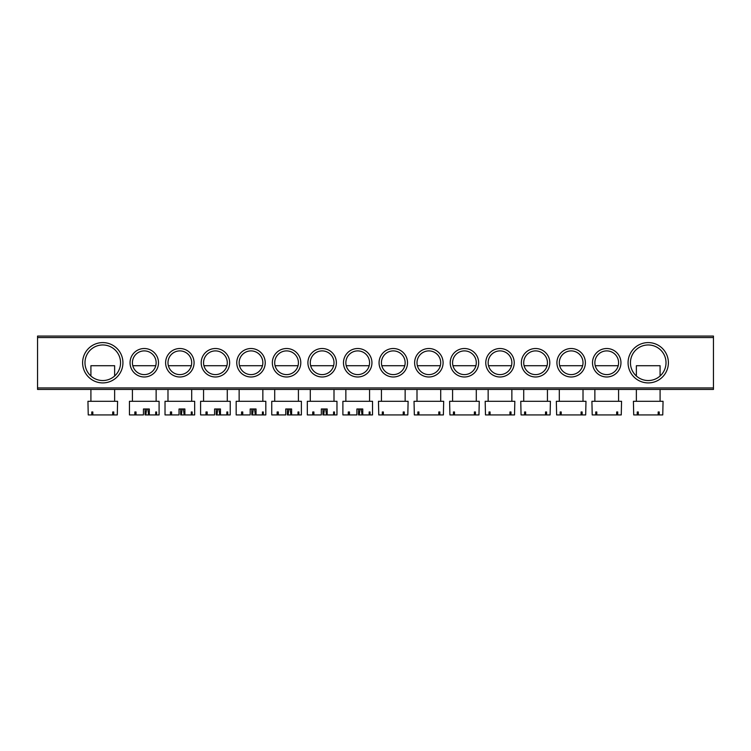 <?xml version="1.0" encoding="UTF-8"?>
<svg xmlns="http://www.w3.org/2000/svg" width="751" height="751" viewBox="0 0 751 751"><rect width="100%" height="100%" fill="white"/><g stroke="black" fill="none" stroke-linecap="round" stroke-linejoin="round"><path stroke-width="1.13" d="M82.61 362.752A20.155 20.155 0 0 1 102.765 342.597A20.155 20.155 0 0 1 122.929 362.752A20.155 20.155 0 0 1 102.765 382.907A20.155 20.155 0 0 1 82.61 362.752M120.554 362.752A17.789 17.789 0 0 0 102.765 344.962A17.789 17.789 0 0 0 84.985 362.752A17.789 17.789 0 0 0 102.765 380.541A17.789 17.789 0 0 0 120.554 362.752M628.071 362.752A20.155 20.155 0 0 1 648.235 342.597A20.155 20.155 0 0 1 668.39 362.752A20.155 20.155 0 0 1 648.235 382.907A20.155 20.155 0 0 1 628.071 362.752M666.015 362.752A17.789 17.789 0 0 0 648.235 344.962A17.789 17.789 0 0 0 630.446 362.752A17.789 17.789 0 0 0 648.235 380.541A17.789 17.789 0 0 0 666.015 362.752M592.501 362.752A14.231 14.231 0 0 1 606.733 348.52A14.231 14.231 0 0 1 620.955 362.752A14.231 14.231 0 0 1 606.733 376.983A14.231 14.231 0 0 1 592.501 362.752M618.589 362.752A11.856 11.856 0 0 0 606.733 350.895A11.856 11.856 0 0 0 594.867 362.752A11.856 11.856 0 0 0 606.733 374.608A11.856 11.856 0 0 0 618.589 362.752M556.923 362.752A14.231 14.231 0 0 1 571.154 348.52A14.231 14.231 0 0 1 585.386 362.752A14.231 14.231 0 0 1 571.154 376.983A14.231 14.231 0 0 1 556.923 362.752M583.011 362.752A11.856 11.856 0 0 0 571.154 350.895A11.856 11.856 0 0 0 559.298 362.752A11.856 11.856 0 0 0 571.154 374.608A11.856 11.856 0 0 0 583.011 362.752M521.354 362.752A14.231 14.231 0 0 1 535.585 348.52A14.231 14.231 0 0 1 549.807 362.752A14.231 14.231 0 0 1 535.585 376.983A14.231 14.231 0 0 1 521.354 362.752M547.441 362.752A11.856 11.856 0 0 0 535.585 350.895A11.856 11.856 0 0 0 523.719 362.752A11.856 11.856 0 0 0 535.585 374.608A11.856 11.856 0 0 0 547.441 362.752M485.775 362.752A14.231 14.231 0 0 1 500.006 348.52A14.231 14.231 0 0 1 514.238 362.752A14.231 14.231 0 0 1 500.006 376.983A14.231 14.231 0 0 1 485.775 362.752M511.863 362.752A11.856 11.856 0 0 0 500.006 350.895A11.856 11.856 0 0 0 488.15 362.752A11.856 11.856 0 0 0 500.006 374.608A11.856 11.856 0 0 0 511.863 362.752M450.206 362.752A14.231 14.231 0 0 1 464.437 348.52A14.231 14.231 0 0 1 478.659 362.752A14.231 14.231 0 0 1 464.437 376.983A14.231 14.231 0 0 1 450.206 362.752M476.294 362.752A11.856 11.856 0 0 0 464.437 350.895A11.856 11.856 0 0 0 452.581 362.752A11.856 11.856 0 0 0 464.437 374.608A11.856 11.856 0 0 0 476.294 362.752M414.627 362.752A14.231 14.231 0 0 1 428.859 348.52A14.231 14.231 0 0 1 443.09 362.752A14.231 14.231 0 0 1 428.859 376.983A14.231 14.231 0 0 1 414.627 362.752M440.715 362.752A11.856 11.856 0 0 0 428.859 350.895A11.856 11.856 0 0 0 417.002 362.752A11.856 11.856 0 0 0 428.859 374.608A11.856 11.856 0 0 0 440.715 362.752M379.058 362.752A14.231 14.231 0 0 1 393.289 348.52A14.231 14.231 0 0 1 407.521 362.752A14.231 14.231 0 0 1 393.289 376.983A14.231 14.231 0 0 1 379.058 362.752M405.146 362.752A11.856 11.856 0 0 0 393.289 350.895A11.856 11.856 0 0 0 381.433 362.752A11.856 11.856 0 0 0 393.289 374.608A11.856 11.856 0 0 0 405.146 362.752M130.045 362.752A14.231 14.231 0 0 1 144.267 348.52A14.231 14.231 0 0 1 158.499 362.752A14.231 14.231 0 0 1 144.267 376.983A14.231 14.231 0 0 1 130.045 362.752M156.133 362.752A11.856 11.856 0 0 0 144.267 350.895A11.856 11.856 0 0 0 132.411 362.752A11.856 11.856 0 0 0 144.267 374.608A11.856 11.856 0 0 0 156.133 362.752M165.614 362.752A14.231 14.231 0 0 1 179.846 348.52A14.231 14.231 0 0 1 194.077 362.752A14.231 14.231 0 0 1 179.846 376.983A14.231 14.231 0 0 1 165.614 362.752M191.702 362.752A11.856 11.856 0 0 0 179.846 350.895A11.856 11.856 0 0 0 167.989 362.752A11.856 11.856 0 0 0 179.846 374.608A11.856 11.856 0 0 0 191.702 362.752M201.193 362.752A14.231 14.231 0 0 1 215.415 348.52A14.231 14.231 0 0 1 229.646 362.752A14.231 14.231 0 0 1 215.415 376.983A14.231 14.231 0 0 1 201.193 362.752M227.281 362.752A11.856 11.856 0 0 0 215.415 350.895A11.856 11.856 0 0 0 203.559 362.752A11.856 11.856 0 0 0 215.415 374.608A11.856 11.856 0 0 0 227.281 362.752M236.762 362.752A14.231 14.231 0 0 1 250.994 348.52A14.231 14.231 0 0 1 265.225 362.752A14.231 14.231 0 0 1 250.994 376.983A14.231 14.231 0 0 1 236.762 362.752M262.85 362.752A11.856 11.856 0 0 0 250.994 350.895A11.856 11.856 0 0 0 239.137 362.752A11.856 11.856 0 0 0 250.994 374.608A11.856 11.856 0 0 0 262.85 362.752M272.341 362.752A14.231 14.231 0 0 1 286.563 348.52A14.231 14.231 0 0 1 300.794 362.752A14.231 14.231 0 0 1 286.563 376.983A14.231 14.231 0 0 1 272.341 362.752M298.419 362.752A11.856 11.856 0 0 0 286.563 350.895A11.856 11.856 0 0 0 274.706 362.752A11.856 11.856 0 0 0 286.563 374.608A11.856 11.856 0 0 0 298.419 362.752M307.91 362.752A14.231 14.231 0 0 1 322.141 348.52A14.231 14.231 0 0 1 336.373 362.752A14.231 14.231 0 0 1 322.141 376.983A14.231 14.231 0 0 1 307.91 362.752M333.998 362.752A11.856 11.856 0 0 0 322.141 350.895A11.856 11.856 0 0 0 310.285 362.752A11.856 11.856 0 0 0 322.141 374.608A11.856 11.856 0 0 0 333.998 362.752M343.479 362.752A14.231 14.231 0 0 1 357.711 348.52A14.231 14.231 0 0 1 371.942 362.752A14.231 14.231 0 0 1 357.711 376.983A14.231 14.231 0 0 1 343.479 362.752M369.567 362.752A11.856 11.856 0 0 0 357.711 350.895A11.856 11.856 0 0 0 345.854 362.752A11.856 11.856 0 0 0 357.711 374.608A11.856 11.856 0 0 0 369.567 362.752M713.45 389.431L37.55 389.431L37.55 387.948L713.45 387.948L713.45 389.431M713.45 337.556L37.55 337.556L37.55 336.072L713.45 336.072L713.45 387.948M37.55 337.556L37.55 387.948M404.77 365.718L381.808 365.718M404.282 414.928L407.812 414.928L408.112 401.287L378.466 401.287L378.767 414.928L404.282 414.928L404.282 411.961L403.231 411.961L403.231 414.928M383.339 411.961L382.297 411.961L383.339 411.961L383.339 414.928M382.297 411.961L382.297 414.928M403.231 411.961L404.282 411.961M358.527 408.995L358.527 414.928L362.761 414.928L362.761 408.995L356.894 408.995L356.894 414.928L342.888 414.928L342.888 401.287L372.534 401.287L372.534 414.928L362.761 414.928M359.231 414.928L360.048 408.995M361.25 408.995L362.066 414.928M370.036 411.961L369.154 411.961L370.036 411.961L370.036 414.928M369.154 411.961L369.154 414.928M349.478 411.961L348.286 411.961L349.478 411.961L349.478 414.928M348.286 411.961L348.286 414.928M369.192 365.718L346.23 365.718M114.631 376.007L114.631 365.718L90.909 365.718L90.909 376.007M113.758 414.928L117.287 414.928L117.588 401.287L87.942 401.287L88.242 414.928L113.758 414.928L113.758 411.961L112.716 411.961L112.716 414.928M92.824 411.961L91.772 411.961L92.824 411.961L92.824 414.928M91.772 411.961L91.772 414.928M112.716 411.961L113.758 411.961M660.091 376.007L660.091 365.718L636.369 365.718L636.369 376.007M659.228 414.928L662.757 414.928L663.058 401.287L633.412 401.287L633.713 414.928L659.228 414.928L659.228 411.961L658.176 411.961L658.176 414.928M638.284 411.961L637.242 411.961L638.284 411.961L638.284 414.928M637.242 411.961L637.242 414.928M658.176 411.961L659.228 411.961M440.339 365.718L417.378 365.718M439.851 414.928L443.381 414.928L443.681 401.287L414.036 401.287L414.336 414.928L439.851 414.928L439.851 411.961L438.8 411.961L438.8 414.928M418.917 411.961L417.866 411.961L418.917 411.961L418.917 414.928M417.866 411.961L417.866 414.928M438.8 411.961L439.851 411.961M322.958 408.995L322.958 414.928L327.192 414.928L327.192 408.995L321.325 408.995L321.325 414.928L307.319 414.928L307.319 401.287L336.964 401.287L336.964 414.928L327.192 414.928M323.653 414.928L324.47 408.995M325.671 408.995L326.488 414.928M334.467 411.961L333.575 411.961L334.467 411.961L334.467 414.928M333.575 411.961L333.575 414.928M313.899 411.961L312.716 411.961L313.899 411.961L313.899 414.928M312.716 411.961L312.716 414.928M333.622 365.718L310.661 365.718M475.918 365.718L452.956 365.718M475.43 414.928L478.96 414.928L479.26 401.287L449.614 401.287L449.915 414.928L475.43 414.928L475.43 411.961L474.379 411.961L474.379 414.928M454.486 411.961L453.444 411.961L454.486 411.961L454.486 414.928M453.444 411.961L453.444 414.928M474.379 411.961L475.43 411.961M287.38 408.995L287.38 414.928L291.613 414.928L291.613 408.995L285.746 408.995L285.746 414.928L271.74 414.928L271.74 401.287L301.386 401.287L301.386 414.928L291.613 414.928M288.084 414.928L288.9 408.995M290.102 408.995L290.919 414.928M298.889 411.961L298.006 411.961L298.889 411.961L298.889 414.928M298.006 411.961L298.006 414.928M278.33 411.961L277.138 411.961L278.33 411.961L278.33 414.928M277.138 411.961L277.138 414.928M298.044 365.718L275.082 365.718M511.487 365.718L488.525 365.718M510.999 414.928L514.529 414.928L514.829 401.287L485.184 401.287L485.484 414.928L510.999 414.928L510.999 411.961L509.948 411.961L509.948 414.928M490.065 411.961L489.014 411.961L490.065 411.961L490.065 414.928M489.014 411.961L489.014 414.928M509.948 411.961L510.999 411.961M251.81 408.995L251.81 414.928L256.044 414.928L256.044 408.995L250.177 408.995L250.177 414.928L236.171 414.928L236.171 401.287L265.816 401.287L265.816 414.928L256.044 414.928M252.505 414.928L253.322 408.995M254.523 408.995L255.34 414.928M263.319 411.961L262.428 411.961L263.319 411.961L263.319 414.928M262.428 411.961L262.428 414.928M242.751 411.961L241.569 411.961L242.751 411.961L242.751 414.928M241.569 411.961L241.569 414.928M262.475 365.718L239.513 365.718M547.066 365.718L524.104 365.718M546.578 414.928L550.107 414.928L550.408 401.287L520.762 401.287L521.063 414.928L546.578 414.928L546.578 411.961L545.526 411.961L545.526 414.928M525.634 411.961L524.592 411.961L525.634 411.961L525.634 414.928M524.592 411.961L524.592 414.928M545.526 411.961L546.578 411.961M216.232 408.995L216.232 414.928L220.465 414.928L220.465 408.995L214.598 408.995L214.598 414.928L200.592 414.928L200.592 401.287L230.238 401.287L230.238 414.928L220.465 414.928M216.936 414.928L217.752 408.995M218.954 408.995L219.771 414.928M227.741 411.961L226.858 411.961L227.741 411.961L227.741 414.928M226.858 411.961L226.858 414.928M207.182 411.961L205.99 411.961L207.182 411.961L207.182 414.928M205.99 411.961L205.99 414.928M226.896 365.718L203.934 365.718M582.635 365.718L559.673 365.718M582.147 414.928L585.677 414.928L585.977 401.287L556.331 401.287L556.632 414.928L582.147 414.928L582.147 411.961L581.096 411.961L581.096 414.928M561.213 411.961L560.162 411.961L561.213 411.961L561.213 414.928M560.162 411.961L560.162 414.928M581.096 411.961L582.147 411.961M180.662 408.995L180.662 414.928L184.896 414.928L184.896 408.995L179.029 408.995L179.029 414.928L165.023 414.928L165.023 401.287L194.669 401.287L194.669 414.928L184.896 414.928M181.357 414.928L182.174 408.995M183.375 408.995L184.192 414.928M192.172 411.961L191.28 411.961L192.172 411.961L192.172 414.928M191.28 411.961L191.28 414.928M171.613 411.961L170.421 411.961L171.613 411.961L171.613 414.928M170.421 411.961L170.421 414.928M191.327 365.718L168.365 365.718M618.214 365.718L595.252 365.718M617.716 414.928L621.255 414.928L621.556 401.287L591.91 401.287L592.21 414.928L617.716 414.928L617.716 411.961L616.674 411.961L616.674 414.928M596.782 411.961L595.74 411.961L596.782 411.961L596.782 414.928M595.74 411.961L595.74 414.928M616.674 411.961L617.716 411.961M145.084 408.995L145.084 414.928L149.318 414.928L149.318 408.995L143.45 408.995L143.45 414.928L129.444 414.928L129.444 401.287L159.09 401.287L159.09 414.928L149.318 414.928M145.788 414.928L146.605 408.995M147.806 408.995L148.623 414.928M156.593 411.961L155.71 411.961L156.593 411.961L156.593 414.928M155.71 411.961L155.71 414.928M136.034 411.961L134.842 411.961L136.034 411.961L136.034 414.928M134.842 411.961L134.842 414.928M155.748 365.718L132.786 365.718M405.146 389.431L405.146 401.287M381.433 389.431L381.433 401.287M345.854 389.431L345.854 401.287M369.567 389.431L369.567 401.287M114.631 389.431L114.631 401.287M90.909 389.431L90.909 401.287M660.091 389.431L660.091 401.287M636.369 389.431L636.369 401.287M440.715 389.431L440.715 401.287M417.002 389.431L417.002 401.287M310.285 389.431L310.285 401.287M333.998 389.431L333.998 401.287M476.294 389.431L476.294 401.287M452.581 389.431L452.581 401.287M274.706 389.431L274.706 401.287M298.419 389.431L298.419 401.287M511.863 389.431L511.863 401.287M488.15 389.431L488.15 401.287M239.137 389.431L239.137 401.287M262.85 389.431L262.85 401.287M547.441 389.431L547.441 401.287M523.719 389.431L523.719 401.287M203.559 389.431L203.559 401.287M227.281 389.431L227.281 401.287M583.011 389.431L583.011 401.287M559.298 389.431L559.298 401.287M167.989 389.431L167.989 401.287M191.702 389.431L191.702 401.287M618.589 389.431L618.589 401.287M594.867 389.431L594.867 401.287M132.411 389.431L132.411 401.287M156.133 389.431L156.133 401.287"/></g></svg>
